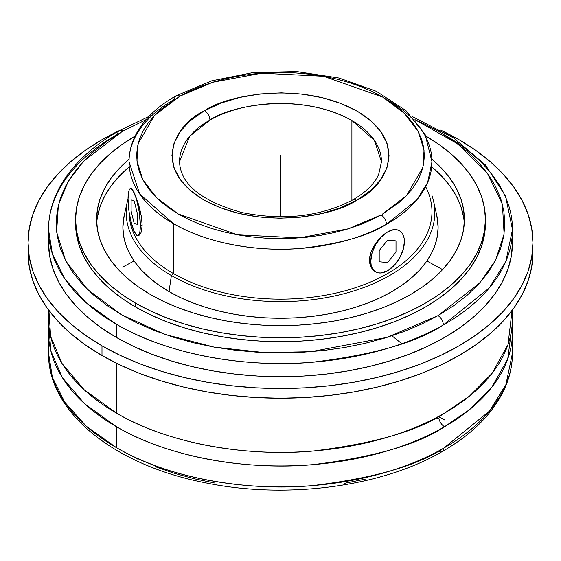 <?xml version="1.0" encoding="UTF-8"?>
<svg xmlns="http://www.w3.org/2000/svg" width="561" height="561" viewBox="0 0 561 561"><rect width="100%" height="100%" fill="white"/><g stroke="black" fill="none" stroke-linecap="round" stroke-linejoin="round"><path stroke-width="0.84" d="M356.41 200.368A7.602 4.341 -119.4 0 0 352.673 199.961A7.602 4.341 60.6 0 1 356.41 200.368L357.28 199.877L356.41 200.368C336.747 214.87 261.16 231.833 203.713 199.87C148.146 166.708 177.921 122.508 203.72 111.218L190.256 120.678L180.242 131.477L174.05 143.188L171.918 155.369L173.931 167.564L180.011 179.296L189.92 190.116L203.292 199.625L219.603 207.451L238.243 213.292L258.495 216.939L279.581 218.236L300.71 217.142L321.06 213.699L339.868 208.033L356.41 200.368M381.48 161.757L374.369 140.271L351.901 120.531C298.48 90.812 228.187 106.583 209.905 120.068A7.602 4.341 -119.4 0 0 204.59 110.72C224.253 96.219 299.84 79.255 357.287 111.218C412.854 144.387 383.079 188.587 357.28 199.877L370.744 190.41L380.758 179.618L386.95 167.907L389.082 155.727L387.069 143.532L380.989 131.8L371.08 120.973L357.708 111.471L341.397 103.645L322.757 97.796L302.505 94.157L281.419 92.86L260.29 93.953L239.94 97.397L221.132 103.056L204.59 110.72A7.602 4.341 60.6 0 1 209.905 120.068A100.98 58.302 180 0 1 351.901 120.531L351.901 200.389L351.901 120.531A100.98 58.302 180 0 1 381.48 161.757L378.675 174.373C374.482 183.805 365.821 192.332 352.673 199.961C320.366 216.686 283.41 220.88 241.805 212.535C201.273 201.104 180.509 184.176 179.52 161.757A100.98 58.302 180 0 1 209.905 120.068L189.681 136.267L179.52 161.757M382.23 214.281L406.627 195.501L422.896 167.388L424.053 150.075L418.254 131.597L404.446 113.378L382.791 97.137L323.508 76.282L261.573 73.211L212.696 82.292L179.906 96.169A7.602 4.341 -119.5 0 0 176.168 95.756A7.602 4.341 -119.5 0 0 174.59 99.234A151.47 87.453 180 0 0 129.03 161.757C129.065 152.361 131.351 143.272 135.902 134.479C143.995 119.255 157.417 106.345 176.168 95.756A7.602 4.341 60.5 0 1 179.906 96.169L154.373 115.594L138.104 143.707L136.947 161.021L142.746 179.499L156.554 197.717L178.209 213.951L237.492 234.807L299.427 237.885L348.304 228.804L381.094 214.926A7.602 4.341 60.5 0 1 386.41 224.274A7.602 4.341 -119.5 0 0 381.094 214.926L370.569 220.319L359.18 225.087L347.042 229.19L334.265 232.591L320.969 235.255L307.295 237.156L293.361 238.278L279.301 238.607L265.255 238.137L251.356 236.882L237.738 234.856L224.526 232.065L211.848 228.537L199.828 224.323L188.58 219.442L178.209 213.951L168.819 207.907L160.495 201.357L153.314 194.372L147.354 187.016L142.669 179.352L139.303 171.47L137.284 163.433L136.632 155.32L137.361 147.206L139.458 139.17L142.901 131.295L147.662 123.651L153.693 116.316L160.937 109.353L179.906 96.169L190.431 90.777L201.82 86.008L213.958 81.906L226.735 78.505L240.031 75.84L253.705 73.94L267.639 72.818L281.699 72.488L295.745 72.951L309.644 74.206L323.262 76.24L336.474 79.031L349.152 82.551L361.172 86.773L372.42 91.653L382.791 97.137L392.181 103.189L400.505 109.739L407.686 116.723L413.646 124.079L418.331 131.737L421.697 139.626L423.716 147.662L424.368 155.776L423.639 163.889L421.542 171.918L418.099 179.793L413.338 187.437L407.307 194.779L400.063 201.743L382.23 214.281M387.609 99.921A151.47 87.453 180 0 1 431.97 161.757L427.622 182.563L416.739 199.975L386.41 224.274A151.47 87.453 180 0 1 173.391 223.594L173.391 273.537A151.47 87.453 0 0 0 338.465 292.491A151.47 87.453 0 0 0 431.97 211.7L431.97 161.757A151.47 87.453 180 0 1 386.41 224.274C369.096 235.655 340.604 243.698 300.92 248.404C261.749 252.001 209.134 244.694 173.391 223.594A151.47 87.453 180 0 1 129.03 161.757L139.689 193.98L173.391 223.594L173.391 273.537L171.378 275.528A154.324 89.094 0 0 0 352.988 291.187A154.324 89.094 0 0 0 431.97 195.48A154.324 89.094 180 0 1 433.52 200.992A154.324 89.094 180 0 1 348.683 292.456A154.324 89.094 180 0 1 171.378 275.528L169.043 291.601A157.62 91.001 0 0 0 350.141 308.887A157.62 91.001 0 0 0 436.795 215.466L433.52 200.992M48.519 332.007A231.981 133.932 180 0 1 48.814 325.219L50.855 350.99L62.439 377.714L84.466 403.625L116.464 426.718A231.981 133.932 180 0 1 48.519 332.007L48.519 352.96L52.397 377.35L64.824 402.286L86.352 426.269L116.464 447.671C171.364 480.104 252.415 491.282 312.631 485.602C373.626 478.217 417.321 465.728 443.73 448.134A7.602 4.369 60.2 0 1 442.152 451.612A7.602 4.369 -119.8 0 0 443.73 448.134A231.981 133.932 0 0 0 512.481 352.96L505.931 384.565L489.536 411.045L443.73 448.134A231.981 133.932 0 0 1 116.464 447.671L116.464 426.718C171.498 459.242 252.906 470.406 313.304 464.599C374.475 457.068 418.211 444.438 444.536 426.718A8.317 4.804 60 0 1 438.842 418.338L437.706 418.38L437.18 417.377L438.842 418.338L437.18 417.377L437.706 418.38L438.842 418.338A8.317 4.804 -120 0 0 444.536 426.718A231.981 133.932 180 0 1 116.464 426.718L116.464 447.671A231.981 133.932 0 0 1 48.519 352.96C47.65 411.851 113.729 464.655 203.573 482.425C284.609 499.641 380.884 487.348 442.152 451.612C470.665 435.266 490.854 415.596 502.726 392.588C509.199 379.755 512.445 366.543 512.481 352.96L512.481 332.007A231.981 133.932 180 0 1 444.536 426.718L469.417 409.74L491.766 387.335L507.733 358.977L512.186 325.219A231.981 133.932 180 0 1 512.481 332.007M444.536 134.871A231.981 133.932 180 0 1 512.481 229.575L505.889 261.279L489.388 287.828L443.344 324.966A7.602 4.355 -119.6 0 0 438.008 315.633L421.627 324.083L403.892 331.565L384.972 338.017L365.05 343.367L344.321 347.561L322.982 350.569L301.229 352.357L279.28 352.911L257.345 352.224L235.634 350.295L214.344 347.154L193.699 342.827L173.875 337.357L155.081 330.787L137.487 323.192L121.267 314.637L106.569 305.212L93.54 295.002L82.306 284.097L72.965 272.618L65.623 260.669L60.336 248.355L57.159 235.802L56.121 223.138L57.236 210.466L60.49 197.921L65.854 185.621L73.281 173.686L82.684 162.227L93.989 151.351L107.081 141.162L121.842 131.765L83.778 161.063L68.386 181.126L58.4 204.954L56.619 231.995L65.714 260.851L87.355 289.301L121.267 314.637L164.906 334.398L214.029 347.098L263.943 352.56L310.787 351.726L386.992 337.392L438.008 315.633A7.602 4.355 60.4 0 1 443.344 324.966C416.893 342.498 373.219 354.924 312.309 362.245C252.177 367.862 171.301 356.677 116.464 324.286L86.359 302.891L64.831 278.915L52.397 253.979L48.519 229.575A231.981 133.932 180 0 1 117.656 134.191A7.602 4.355 -119.6 0 1 119.234 130.706A7.602 4.355 60.4 0 1 122.992 131.106L121.842 131.765L122.992 131.106A7.602 4.355 -119.6 0 0 119.234 130.706C90.538 147.08 70.23 166.813 58.295 189.913C51.808 202.759 48.555 215.985 48.519 229.575A231.981 133.932 180 0 0 116.464 324.286L116.464 337.477A231.981 133.932 0 0 0 369.278 366.508A231.981 133.932 0 0 0 512.481 242.773L512.481 229.575A231.981 133.932 180 0 1 443.344 324.966A231.981 133.932 180 0 1 116.464 324.286L116.464 337.477L133.329 346.305L151.617 354.131L171.147 360.891L191.722 366.508L213.159 370.933L235.241 374.131L257.758 376.059L280.5 376.704L303.242 376.059L325.759 374.131L347.841 370.933L369.278 366.508L389.853 360.891L409.383 354.131L427.671 346.305L444.536 337.477L459.824 327.736L473.386 317.182L485.09 305.906L494.823 294.027L502.495 281.65L508.028 268.901L511.366 255.9L512.481 242.773M48.519 309.96L48.519 318.431A231.981 133.932 0 0 0 116.464 413.134L116.464 363.255L116.464 413.134A231.981 133.932 0 0 0 444.536 413.134C418.211 430.862 374.475 443.485 313.304 451.016C252.906 456.822 171.498 445.658 116.464 413.134L84.157 389.762L62.061 363.521L50.637 336.495L48.926 310.499M380.968 272.856L387.609 270.732A23.758 13.716 -60 0 1 375.723 271.91A23.758 13.716 -60 0 1 372.083 252.871A23.758 13.716 -60 0 1 387.609 231.931A23.758 13.716 -60 0 1 399.488 230.753A23.758 13.716 -60 0 1 403.128 249.799A23.758 13.716 -60 0 1 387.609 270.732L394.032 265.542L399.488 258.193L403.128 249.799L404.404 241.637L404.081 238.032L403.128 234.947L401.578 232.492L399.488 230.76L396.943 229.814L394.032 229.701L390.884 230.417L387.609 231.931L380.975 237.023L375.064 244.091L370.961 252.205L369.482 260.255L370.947 267.057L372.721 269.645L375.064 271.531L372.721 269.645L370.947 267.057L369.853 263.894L369.482 260.255L369.853 256.314L370.961 252.205L372.728 248.081L377.869 240.353L380.975 237.023L387.609 231.931L381.178 237.121L375.723 244.477L372.083 252.871L370.807 261.033L371.13 264.631L372.083 267.716L373.633 270.178L375.723 271.91L378.268 272.856L381.178 272.969L384.327 272.253L387.588 270.746M387.609 231.931L393.857 229.582L396.55 229.582L399.488 230.753M132.094 224.926L134.191 231.532A23.758 5.021 81.2 0 1 128.343 205.564A23.758 5.021 81.2 0 1 130.559 188.65A23.758 5.021 81.2 0 1 134.191 192.732A23.758 5.021 81.2 0 1 140.341 225.382L139.303 212.367L136.547 199.281L132.992 190.516L130.776 188.636L129.843 189.043L129.079 190.333L128.041 198.882L129.079 211.89L131.835 224.982L134.191 231.532L135.39 233.741L137.606 235.62L138.539 235.22L139.871 231.798L140.341 225.382L142.15 225.101L141.414 231.56L140.552 233.734L139.444 235.073L138.167 235.536L139.444 235.073L140.552 233.734L141.414 231.56L142.15 225.101L140.341 225.382A23.758 5.021 81.2 0 1 137.824 235.613A23.758 5.021 81.2 0 1 134.191 231.532L136.814 235.087M425.666 186.729A151.47 87.453 180 0 1 358.051 286.818A151.47 87.453 180 0 1 173.391 273.537A151.47 87.453 180 0 1 129.03 211.56L129.03 211.7A151.47 87.453 0 0 0 173.391 273.537L171.378 275.528A154.324 89.094 180 0 1 127.48 200.992A154.324 89.094 180 0 1 128.041 198.727A154.324 89.094 0 0 0 171.378 275.528L169.043 291.601L158.658 284.981L149.443 277.807L141.491 270.15L134.878 262.078L129.661 253.663L125.902 245.003L123.637 236.167L122.88 227.247L124.226 215.368M97.481 216.841L100.131 206.532L104.514 196.427L110.594 186.617L118.315 177.199L129.03 167.038A183.903 106.176 0 0 0 96.723 223.362M150.46 294.553A183.903 106.176 180 0 1 96.597 219.477A183.903 106.176 180 0 1 129.086 159.219L118.315 169.429L110.594 178.847L104.514 188.657L100.131 198.762L97.481 209.071L96.597 219.477L97.481 229.884L100.131 240.192L104.514 250.297L110.594 260.108L118.315 269.532L127.592 278.466L138.343 286.832L150.46 294.553L163.833 301.552L178.328 307.758L193.811 313.115L210.123 317.575L227.114 321.081L244.624 323.613L262.478 325.142L280.5 325.653L298.522 325.142L316.376 323.613L333.886 321.081L350.877 317.575L367.189 313.115L382.672 307.758L397.167 301.552L410.54 294.553L422.657 286.832L433.408 278.466L442.685 269.532L450.406 260.108L456.486 250.297L460.869 240.192L463.519 229.884L464.403 219.477L463.519 209.071L460.869 198.762L456.486 188.657L450.406 178.847L442.685 169.429L431.914 159.219A183.903 106.176 180 0 1 464.403 219.477A183.903 106.176 180 0 1 350.877 317.575A183.903 106.176 180 0 1 150.46 294.553M75.595 221.427A204.933 118.315 0 0 0 75.567 223.369L76.555 234.968L79.508 246.454L84.395 257.716L91.17 268.649L99.767 279.14L110.11 289.104L122.088 298.431L135.594 307.028A204.933 118.315 0 0 0 358.921 332.68A204.933 118.315 0 0 0 485.433 223.369L485.433 219.477A204.933 118.315 180 0 1 358.921 328.788A204.933 118.315 180 0 1 135.594 303.143L135.594 307.028L150.495 314.826L166.645 321.748L183.896 327.715L202.079 332.68L221.013 336.593L240.522 339.412L260.416 341.116L280.5 341.684L300.584 341.116L320.478 339.412L339.987 336.593L358.921 332.68L377.104 327.715L394.355 321.748L410.505 314.826L425.406 307.028L438.912 298.431L450.89 289.104L461.233 279.14L469.83 268.649L476.605 257.716L481.492 246.454L484.445 234.968L485.433 223.369M425.911 136.113A204.933 118.315 180 0 1 485.433 219.477L484.445 231.076L481.492 242.562L476.605 253.824L469.83 264.757L461.233 275.255L450.89 285.212L438.912 294.539L425.406 303.143L410.505 310.941L394.355 317.856L377.104 323.823L358.921 328.788L339.987 332.701L320.478 335.52L300.584 337.224L280.5 337.792L260.416 337.224L240.522 335.52L221.013 332.701L202.079 328.788L183.896 323.823L166.645 317.856L150.495 310.941L135.594 303.143A204.933 118.315 180 0 1 75.567 219.477A204.933 118.315 180 0 1 135.089 136.113M512.074 310.499L507.993 344.65L492.081 373.353L469.606 396.003L444.536 413.134A231.981 133.932 0 0 0 512.481 318.431L512.481 309.96M439.382 417.861L439.789 417.181L439.382 417.861M440.034 416.409L439.789 417.181L440.034 416.409M440.034 415.105L440.119 415.673M101.99 355.534A252.45 145.748 0 0 0 377.111 387.125A252.45 145.748 0 0 0 532.95 252.471L531.737 266.755L528.097 280.907L522.081 294.777L513.736 308.248L503.14 321.173L490.405 333.444L475.644 344.931L459.01 355.534L440.651 365.134L420.757 373.654L399.502 381.01L377.111 387.125L353.781 391.943L329.749 395.421L305.247 397.518L280.5 398.219L255.753 397.518L231.251 395.421L207.219 391.943L183.889 387.125L161.498 381.01L140.243 373.654L120.349 365.134L101.99 355.534L85.356 344.931L70.595 333.444L57.86 321.173L47.264 308.248L38.919 294.777L32.903 280.907L29.263 266.755L28.05 252.471A252.45 145.748 0 0 0 101.99 355.534L101.99 345.828L101.99 355.534M440.953 130.243A252.45 145.748 180 0 1 459.01 139.71A252.45 145.748 180 0 1 532.95 242.773A252.45 145.748 180 0 1 377.111 377.427A252.45 145.748 180 0 1 101.99 345.828A252.45 145.748 180 0 1 28.05 242.773A252.45 145.748 180 0 1 120.047 130.243M28.19 247.618A252.45 145.748 0 0 0 28.05 252.471L28.05 242.773L29.263 228.481L32.903 214.337L38.919 200.459L47.264 186.995L57.86 174.064L70.595 161.792L85.356 150.306L101.99 139.71L120.349 130.103M440.651 130.103L459.01 139.71L475.644 150.306L490.405 161.792L503.14 174.064L513.736 186.995L522.081 200.459L528.097 214.337L531.737 228.481L532.95 242.773L531.737 257.057L528.097 271.201L522.081 285.079L513.736 298.543L503.14 311.474L490.405 323.746L475.644 335.233L459.01 345.828L440.651 355.436L420.757 363.956L399.502 371.312L377.111 377.427L353.781 382.244L329.749 385.723L305.247 387.819L280.5 388.521L255.753 387.819L231.251 385.723L207.219 382.244L183.889 377.427L161.498 371.312L140.243 363.956L120.349 355.436L101.99 345.828L85.356 335.233L70.595 323.746L57.86 311.474L47.264 298.543L38.919 285.079L32.903 271.201L29.263 257.057L28.05 242.773M48.8 236.174A231.981 133.932 0 0 0 48.519 242.773L49.634 255.9L52.972 268.901L58.505 281.65L66.177 294.027L75.91 305.906L87.614 317.182L101.176 327.736L116.464 337.477A231.981 133.932 0 0 1 48.519 242.773L48.519 229.575M438.008 315.633L479.732 282.961L495.384 260.662L504.108 234.105L502.418 204.225L487.306 173.111L457.587 143.812L414.944 119.654L423.513 123.546L439.733 132.101L454.431 141.526L467.46 151.736L478.694 162.641L488.035 174.12L495.377 186.07L500.664 198.384L503.841 210.936L504.879 223.601L503.764 236.272L500.51 248.818L495.146 261.117L487.719 273.053L478.316 284.511L467.011 295.388L453.919 305.577L438.008 315.633M438.379 451.219A7.602 4.369 -119.8 0 0 442.152 451.612M122.621 267.12L134.114 260.991M426.886 260.991L442.615 269.61M122.992 131.106L146.056 119.654M365.477 479.066L344.749 483.287M214.674 483.014L194.001 478.701L174.155 473.239L155.327 466.682M137.704 459.094L121.449 450.546M75.567 219.477L75.567 223.369A204.933 118.315 0 0 0 135.594 307.028L135.594 303.143L122.088 294.539L110.11 285.212L99.767 275.255L91.17 264.757L84.395 253.824L79.508 242.562L76.555 231.076L75.567 219.477L76.555 207.879L79.508 196.399L84.395 185.137L91.17 174.205L99.767 163.707L110.11 153.749L122.088 144.422L135.594 135.818M425.406 135.818L438.912 144.422L450.89 153.749L461.233 163.707L469.83 174.205L476.605 185.137L481.492 196.399L484.445 207.879L485.433 219.477M464.277 223.362A183.903 106.176 0 0 0 431.97 167.038L442.685 177.199L450.406 186.617L456.486 196.427L460.869 206.532L463.519 216.841M436.774 215.368L438.12 227.247L437.363 236.167L435.098 245.003L431.339 253.663L426.122 262.078L419.509 270.15L411.557 277.807L402.342 284.981L391.957 291.601L380.498 297.596L368.072 302.919L354.804 307.505L340.822 311.327L326.257 314.335L311.25 316.502L295.949 317.814L280.5 318.255L265.051 317.814L249.75 316.502L234.743 314.335L220.178 311.327L206.196 307.505L192.928 302.919L180.502 297.596L169.043 291.601A157.62 91.001 0 0 1 124.205 215.466L127.48 200.992M398.829 230.382L396.55 229.582L392.714 229.807M387.609 270.732L393.85 265.423M132.101 189.092L135.467 195.698L139.444 207.647L141.414 216.707L142.15 225.101L141.414 216.707L138.167 203.292L134.191 192.732L132.101 189.092L131.33 188.552L130.748 188.903M391.929 335.808L401.844 343.725M280.5 155.544L280.5 212.528M280.5 211.7L280.5 216.841M438.548 416.472L444.536 419.923M379.208 250.585L379.208 261.784L387.609 262.534L396.003 252.085L396.003 240.886L387.609 240.136L379.208 250.585M131.12 199.905L131.12 211.104L134.191 223.334L137.263 224.358L137.263 213.159L134.191 200.929L131.12 199.905M176.168 95.756L211.82 80.812L253.144 72.558L296.734 71.605L338.977 78.021L376.389 91.331L405.947 110.601L425.182 134.654L431.97 161.757M137.824 235.613L138.455 235.515M532.95 252.471L532.95 242.773M512.481 229.575L505.517 195.985L485.349 164.864L453.526 137.908L411.963 116.379M149.037 116.379L119.234 130.706M375.723 271.91L375.064 271.531M130.559 188.65L131.19 188.552M129.03 190.46L129.03 161.757"/></g></svg>
